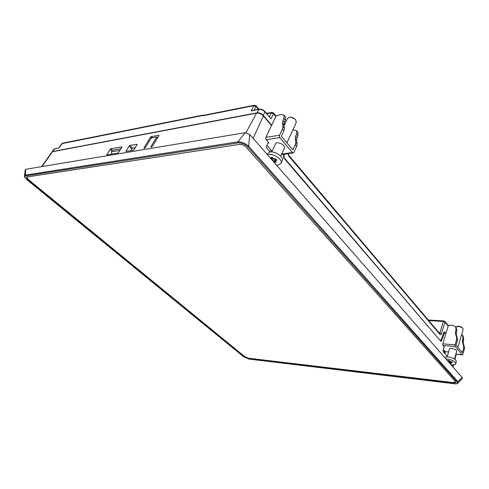 <?xml version="1.0" encoding="UTF-8"?>
<svg xmlns="http://www.w3.org/2000/svg" width="489" height="489" viewBox="0 0 489 489"><rect width="100%" height="100%" fill="white"/><g stroke="black" fill="none" stroke-linecap="round" stroke-linejoin="round"><path stroke-width="0.73" d="M271.493 125.636L263.394 115.96C261.358 113.864 259.078 112.922 256.554 113.155L52.164 151.761L53.882 149.212L54.725 148.711M62.629 143.155L202.843 115.129L203.124 115.765L203.326 115.386L202.801 115.227M268.198 113.093L266.328 113.148L264.586 111.095M254.488 105.19L253.84 105.673L251.138 110.948L252.031 110.587M58.821 147.922L54.407 148.913L52.696 151.486L257.073 112.812C259.414 112.604 261.523 113.472 263.406 115.41L264.91 111.449M251.138 110.948L258.981 109.432C261.175 109.243 263.149 110.056 264.916 111.865L270.374 118.026M428.798 320.619L443.358 321.462L439.911 332.881L441.506 333.571L444.947 322.147L448.175 326.071M439.14 332.826L439.911 332.881L439.617 333.394M42.023 166.578L52.696 151.486M251.902 110.612L259.256 109.194L257.073 112.812M263.406 115.41L271.664 125.282M284.384 154.139L283.889 155.899L283.424 155.96M283.871 158.002L284.305 157.947L283.889 155.899M284.305 157.947L439.929 340.234M443.774 332.716L444.794 332.789L444.36 331.872L443.914 332.331L441.066 339.941L440.32 340.265M444.648 332.025L445.913 333.535M261.108 114.126L260.619 113.876M120.966 148.723L112.403 150.215L111.529 151.841L119.903 150.404M111.59 154.114L111.529 151.841M443.884 332.428L444.146 332.746L443.81 332.618M445.821 333.84L444.782 332.789L444.342 333.241L441.445 340.827L440.363 340.741M52.164 151.761L41.541 166.657M462.27 377.655L457.735 381.554L457.887 383.174L462.368 378.297L462.27 377.655L249.769 134.512L245.282 132.66L25.636 169.31L25.232 169.677L24.45 176.089L25.434 175.105L25.642 175.899L238.149 142.904C241.639 142.721 244.848 144.047 247.77 146.883L457.056 381.94L457.735 381.554L248.656 146.235L247.77 146.883M454.636 383.724L249.017 359.054L243.718 356.787L26.895 179.64C24.639 177.629 24.218 176.382 25.642 175.899M453.761 382.636L453.67 382.966L248.436 358.211M244.708 356.615L248.333 358.461M244.604 356.86L27.849 179.573L28.038 179.28M453.67 382.966L455.821 382.465L455.528 381.726L246.163 147.22C244.109 145.215 241.859 144.286 239.402 144.426L26.968 176.939L26.443 177.22L27.849 179.573M239.537 144.408L27.439 176.896L26.907 177.183L28.307 179.506L244.72 356.622L248.418 358.211L453.401 382.6L455.614 381.83M455.424 381.609L455.534 382.117M239.512 144.451L241.859 144.634M249.769 134.512L248.656 146.235C245.282 143.32 241.713 141.847 237.929 141.804L238.149 142.904M245.282 132.66L237.929 141.804L25.434 175.105L25.636 169.31M112.525 150.19L110.942 148.705L121.987 146.828L118.607 152.464L117.849 153.057L106.847 154.866M107.335 154.83L106.914 154.438L106.828 154.848M106.914 154.438L110.202 149.292L111.993 150.967M110.942 148.705L110.202 149.292M144.383 148.308L143.955 147.892L144.084 148.356L145.337 147.66L150.96 138.479L151.749 137.855L156.388 137.012L157.305 138.246M143.955 147.892L150.563 137.122L151.437 137.996M152.556 137.709L151.352 136.504L150.563 137.122M151.352 136.504L159.011 135.38M151.321 147.134L150.899 146.712L151.034 147.183L152.305 146.48L158.919 135.594L158.772 135.141M150.899 146.712L156.523 137.47M129.915 145.453L137.189 144.261L134.12 149.555L133.173 150.3L125.924 151.437L128.998 146.174L131.816 148.784L132.556 148.161L129.915 145.453L128.998 146.174M135.276 147.69L132.556 148.161M131.816 148.784L130.759 150.71M133.656 150.062L134.891 147.757M283.907 154.2L283.431 155.942L283.852 157.984L440.705 341.139L441.445 340.827M447.319 356.243L443.242 351.579L443.107 350.564L444.098 346.842M270.093 151.975L266.597 147.947L266.377 146.535L268.32 142.189M444.874 353.455L445.455 351.622M270.539 150.423L269.891 151.743M444.336 351.279L443.988 352.441M444.47 352.997L444.904 351.554M448.016 361.347L448.456 361.279L447.875 360.503L449.146 360.625L450.497 361.591L451.818 361.719L452.49 362.49L451.17 362.361L450.803 362.471L451.396 363.205L450.124 363.082L448.688 362.117M450.662 361.609L450.124 363.082M445.907 358.932L447.123 358.981C452.356 359.941 455.228 361.536 455.736 363.761C455.412 364.568 454.202 364.886 452.123 364.708L450.779 364.501M444.507 357.325L447.777 356.793C453.003 357.746 455.87 359.336 456.371 361.573L455.736 363.761M447.172 356.75L449.47 349.03C449.801 347.227 457.411 349.586 456.72 351.279L454.452 359.036M442.967 345.515L455.228 346.53L455.051 344.849L442.783 343.859L442.967 345.515L444.47 347.269L444 347.227M443.382 349.543L445.155 351.591L448.572 352.043M455.228 346.53L462.081 354.696L455.889 354.134M464.385 348.957L464.379 346.707L463.615 345.778L463.621 348.027L464.385 348.957L462.875 354.195L462.515 354.788L462.081 354.696M461.653 334.421L462.576 335.289L463.004 338.351L463.768 339.287L463.077 335.912M463.768 339.287L463.26 341.035L462.496 340.099L463.004 338.351M462.496 340.099L462.496 342.324L463.26 343.254L463.26 341.035M463.26 343.254L464.379 346.707M463.615 345.778L462.496 342.324M456.622 337.294L455.522 333.828L456.304 334.782L457.411 338.247L456.622 337.294L456.616 339.555L455.051 344.849M456.304 334.782L456.316 332.544L455.534 331.591L455.522 333.828M455.534 331.591L456.06 329.824L456.842 330.784L456.316 332.544M442.783 343.859L448.168 326.096L448.988 325.222L452.881 325.319L455.644 326.744L456.06 329.824M456.842 330.784L456.17 327.392M463.621 348.027L462.288 352.63L456.035 345.148L457.404 340.509L457.411 338.247M445.155 351.591L444.146 351.084M458.26 347.807L457.331 346.695M455.974 327.153L456.695 326.548C459.024 326.242 461.078 326.86 462.869 328.406L463.156 329.286L457.906 347.221M462.594 328.021L462.472 327.85C460.98 326.566 459.269 326.047 457.331 326.304L457.136 326.377M271.462 159.335L271.725 158.717L270.729 157.574L272.147 157.391L274.225 158.98L275.704 158.791L276.939 160.209L275.148 160.624L276.279 162.134L274.861 162.311L273.877 161.181L272.697 160.747M272.471 158.326L271.841 159.769M275.386 161.113L274.861 162.311M267.581 154.891L268.883 154.555C274.286 153.57 283.039 159.946 281.047 163.35L278.07 165.093L276.523 165.123M266.988 154.212L270.105 151.975C275.503 150.973 284.231 157.342 282.232 160.771L281.047 163.35M271.737 151.92L275.496 143.937C276.743 140.698 286.096 145.123 284.415 148.155L280.71 156.162M266.181 139.701L279.855 137.598L279.384 136.449L279.537 135.227L265.863 137.366L265.704 138.57L266.181 139.701L268.926 142.898L267.935 143.045M279.855 137.598L292.44 152.592L281.701 154.023M296.695 146.211L297.147 143.742L295.759 142.054L295.301 144.524L296.695 146.211L293.895 152.372L293.278 152.953L292.44 152.592M292.752 130.135L293.895 129.952L296.725 130.82L296.591 134.059L297.966 135.746L297.868 132.226M297.966 135.746L297.031 137.788L295.649 136.101L296.591 134.059M295.649 136.101L295.197 138.54L296.578 140.227L297.031 137.788M296.578 140.227L297.147 143.742M295.759 142.054L295.197 138.54M282.966 126.529L282.465 123.032L283.907 124.787L284.415 128.283L282.966 126.529L282.465 129.004L279.537 135.227M283.907 124.787L284.402 122.348L282.966 120.594L282.465 123.032M282.966 120.594L283.944 118.534L285.368 120.288L284.402 122.348M265.863 137.366L275.827 116.602L276.945 115.435L281.316 114.493L284.133 115.3L283.944 118.534M285.368 120.288L285.338 116.779M295.301 144.524L292.838 149.934L281.358 136.211L283.913 130.759L284.415 128.283M271.817 151.749L271.468 151.498M286.768 142.672L285.069 140.643M284.048 125.759L287.563 118.283L290.136 117.073C292.3 117.195 294.121 118.063 295.601 119.664L296.31 122.433L286.884 142.812M295.668 119.75L295.27 119.175L290.717 117.018L290.026 117.073M58.833 148.057L62.525 143.179L61.822 143.65L202.88 115.459M444.77 321.34L444.947 322.147L443.358 321.462L443.914 320.912M273.485 112.91L271.933 112.397L268.094 113.112L267.55 113.589L271.395 112.873L272.043 112.372M258.852 109.2L255.992 105.777L255.949 106.541L258.32 109.377M266.762 113.674L267.55 113.589L267.214 114.224M255.943 105.716L254.378 105.208L203.277 115.404M254.078 110.19L255.949 106.541L253.84 105.673L203.124 115.765M276.132 116.131L273.54 112.977L273.504 113.735L271.395 112.873L269.421 116.871M270.454 118.124L264.94 111.48C263.223 109.713 261.328 108.949 259.256 109.194L259.311 109.181M275.845 116.578L273.504 113.735L270.888 119.053M288.773 155.313L288.828 156.193L439.947 334.409C440.571 334.989 441.09 334.708 441.506 333.571M287.862 153.204L288.828 156.193M288.235 153.155L288.834 155.38L439.831 333.639L439.947 334.409M256.554 113.155L246.053 132.635M263.394 115.96L253.131 138.363M457.056 381.94C457.997 383.309 457.111 383.896 454.409 383.7M452.936 364.763L452.496 366.469M126.547 151.419L126.015 150.93M443.596 333.192L444.342 333.241M447.441 355.839L446.885 355.778M451.17 362.361L451.304 361.671M448.413 361.126L448.676 360.582M448.78 362.123L449.073 360.619M449.587 362.465L450.063 361.481M456.616 339.555L457.404 340.509M275.46 160.398L275.882 158.992M271.725 158.717L272.385 157.66M272.795 160.734L273.394 158.748M273.877 161.181L275.338 158.839M266.915 145.337L272.043 151.272M282.465 129.004L283.913 130.759M448.364 325.711L444.837 321.414L443.859 320.912L428.291 320.014M61.822 143.65L58.814 147.929L53.967 149.114M202.843 115.129L203.442 115.367M440.552 340.411L440.045 340.375M457.887 383.174C456.952 383.841 455.834 384.036 454.525 383.767M26.785 179.616C25.018 177.996 24.242 176.822 24.456 176.089M26.803 179.628L243.589 356.732M249.115 359.109L243.614 356.75M249.152 359.109L454.501 383.761M456.158 354.281L454.898 359.336M453.541 364.757L452.973 367.019M156.596 137.061L157.482 137.953M445.393 351.615L444.825 353.4M448.456 361.279L448.816 360.595M450.803 362.471L450.882 361.628M462.294 354.837L455.852 354.25M462.576 335.289L463.334 336.224M455.644 326.744L456.426 327.709M457.331 326.304L456.695 326.548M462.472 327.85L462.869 328.406M271.823 159.2L272.703 158.026M275.148 160.624L275.582 158.809M293.168 152.971L281.468 154.524M296.725 130.82L298.094 132.507M284.133 115.3L285.558 117.054M290.717 117.018L290.136 117.073M295.27 119.175L295.601 119.664"/></g></svg>
